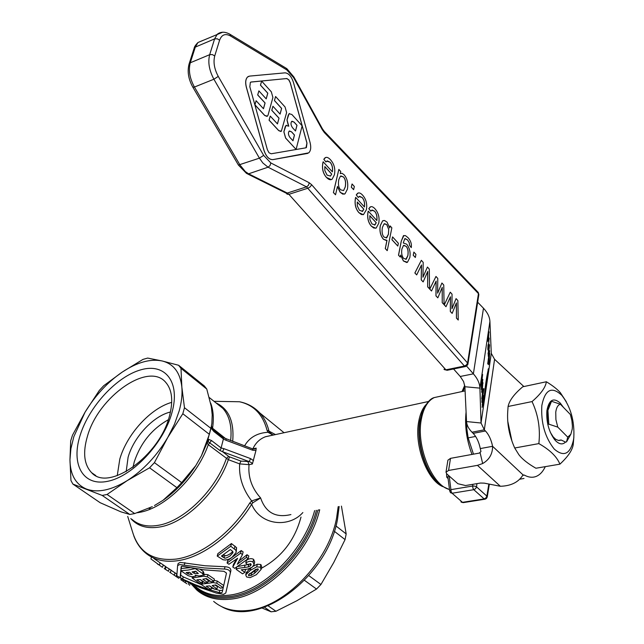 <?xml version="1.0" encoding="UTF-8"?>
<svg xmlns="http://www.w3.org/2000/svg" width="644" height="644" viewBox="0 0 644 644"><rect width="100%" height="100%" fill="white"/><g stroke="black" fill="none" stroke-linecap="round" stroke-linejoin="round"><path stroke-width="0.97" d="M268.105 605.835L275.954 611.261L296.812 600.763L316.518 589.067L304.507 580.349M275.954 611.261L271.092 611.8L264.459 607.228M335.935 525.931L346.174 533.916L345.063 539.6L334.333 531.284M317.959 510.209L318.82 509.895M253.197 566.253L257.334 564.208L260.876 564.538L261.714 566.792L261.118 569.417L260.273 567.203L256.731 566.833L250.291 570.359L245.718 574.891L246.612 576.968L250.065 577.644L256.368 574.698L261.118 569.417M246.241 572.629L250.218 568.338M237.604 566.519L248.793 564.45L250.548 563.645M245.775 563.017L247.336 564.506L250.758 563.766L251.192 564.788L250.178 566.052L248.206 566.978L244.503 567.493C239.31 568.048 236.525 568.66 236.147 569.344L242.538 573.828L244.865 572.355L241.25 569.819L247.771 569.071L252.182 567.195L254.074 564.603L253.003 562.019C250.798 560.811 248.391 561.149 245.775 563.017L246.37 560.449C248.987 558.525 251.402 558.155 253.623 559.346L254.67 562.011M244.696 569.417L245.428 569.94L244.865 572.355M217.237 556.094L222.977 559.749L225.4 560.055L228.773 559.25L231.921 557.471L236.139 552.391L235.954 550.338L230.777 546.233L217.237 556.094L217.825 553.687L231.421 543.544L236.589 547.666L236.171 552.246M227.099 563.001L227.67 560.61L241.218 550.556L243.102 551.9L242.466 554.581L240.582 553.236L227.099 563.001L228.902 564.265L237.644 558.268L232.798 567.002L234.738 568.354L248.182 558.662L246.402 557.39L237.274 564.281L242.466 554.581M239.133 560.916L247.03 554.717L248.809 555.989L248.182 558.662M232.798 567.002L233.369 564.611L236.388 559.201M133.743 535.687C136.23 542.554 140.07 548.237 145.27 552.729C153.57 559.861 164.405 562.526 177.768 560.707C202.683 557.318 233.2 534.351 251.643 504.333L252.786 502.811L251.659 500.935L249.751 503.02L251.643 504.333C260.723 525.81 289.285 528.024 302.865 512.552M177.623 565.577L178.171 563.468L180.231 562.381L205.025 565.754L224.998 566.744C229.063 566.962 231.019 568.322 230.858 570.826L226.286 590.926M275.431 434.563L268.983 431.142C267.212 423.849 264.185 417.811 259.902 413.029L251.023 405.986M226.068 438.926L226.068 440.279L252.601 450.204L255.95 450.51L256.191 448.135L252.875 448.836C255.555 442.951 259.749 438.926 265.457 436.745L428.566 401.486M255.95 450.51L252.376 464.002L251.377 462.561L249.22 461.635L250.572 458.609L223.935 448.675L222.591 451.718L249.22 461.635L240.945 461.088L239.665 463.889C238.763 476.946 242.764 489.295 251.667 500.927L260.611 497.941C251.812 488.224 247.956 477.14 249.043 464.67L252.376 464.002M240.945 461.088L229.61 456.886L228.338 459.679L239.665 463.889L249.043 464.67L247.972 461.885M222.84 401.478L239.431 401.751C253.639 404.875 262.849 414.398 267.043 430.305L267.952 432.285C257.157 432.985 249.373 437.501 244.583 445.857M256.191 448.135L254.638 449.045L252.561 448.844M223.557 594.34L225.786 593.011L230.302 573.128C230.455 570.648 228.507 569.288 224.442 569.046L204.454 567.96L179.668 564.538L177.607 565.625L176.834 575.728L185.134 580.896L200.308 587.618L216.295 593.076L223.557 594.34M182.083 566.173L204.035 569.835L223.935 571.309L226.487 573.08L222.22 592.255L221.27 592.786L219.29 592.601L205.774 588.584L195.277 584.712L182.695 579.109L180.143 577.394L181.165 566.736L182.083 566.173M252.601 450.204L252.818 448.94M223.323 437.622L223.379 439.055L226.068 440.279M207.191 442.243L207.094 442.822L208.229 441.744L208.841 439.425L208.036 441.728L207.191 442.243L211.506 425.756L211.852 427.817M210.918 428.373L209.356 434.33L182.816 413.738L184.474 407.724L210.918 428.373L211.852 423.535L212.206 414.8L211.345 406.783L206.764 389.057L180.988 368.352L178.605 365.269L204.317 385.949L206.764 389.057M181.68 482.598L176.899 487.661L149.561 467.81L154.415 462.642L181.68 482.598L195.816 465.572L201.443 455.743L207.094 442.822L208.229 441.744L219.878 450.478L220.659 449.327L221.109 447.958L211.498 440.528L208.841 439.425M214.863 589.131L219.797 590.476L222.655 590.282M180.739 570.664L188.072 575.615L191.904 576.799L195.873 576.09L195.204 575.084L199.117 575.994L202.305 575.358L203.279 574.681L202.635 573.587L195.309 568.58L187.871 570.101L180.739 570.664L181.302 568.515L190.374 567.638M200.059 569.296L203.174 571.421L203.818 572.524L203.279 574.681M203.391 574.231L207.899 574.657L214.388 579.101L213.864 581.258L207.36 576.823L203.786 576.179L192.186 577.982L199.302 583.206L201.709 583.142L196.839 579.85L200.316 579.56L205.186 582.86L206.434 582.707L207.682 582.53L202.812 579.222L206.41 578.545L211.28 581.862L213.864 581.258M205.718 578.69L208.213 580.389L207.682 582.53M207.948 581.468L210.202 581.13M214.082 580.373L217.253 581.065L223.669 585.46L223.154 587.61L216.73 583.223L213.18 582.587L202.361 584.019L201.564 584.341L202.176 585.146L208.6 589.485L211.007 589.437L206.193 586.177L209.67 585.903L214.484 589.171L215.732 589.019L216.98 588.849L212.166 585.573L215.764 584.921L220.578 588.205L223.154 587.61M215.072 585.066L217.495 586.716L216.98 588.849M182.816 413.738L167.794 437.413L174.508 424.114L179.177 410.928C181.576 402.194 182.461 394.241 181.85 387.076C180.207 372.546 173.614 363.828 162.071 360.946C150.326 358.595 137.092 362.282 122.352 372.015C107.693 382.061 95.272 395.424 85.105 412.104L73.851 436.632L70.904 448.61L69.946 459.816L70.695 440.842L72.498 435.191L85.105 412.104L99.305 390.457L103.7 385.716L122.352 372.015L142.976 359.4L147.685 358.072L162.071 360.946L178.605 365.269M192.065 571.912L195.663 571.22L198.328 573.562L194.166 573.345L192.065 571.912M475.594 436.431L468.14 437.864L473.477 454.157M468.14 437.864L466.811 428.59L466.441 419.614M472.889 484.312L472.68 486.035L450.969 489.641L449.762 490.696L450.446 492.692L452.08 493.24L473.799 489.681L475.586 488.691L476.536 486.864L474.797 486.115L472.68 486.035L472.881 488.096L473.799 489.681L484.143 498.907L485.238 499.124M449.689 491.05L447.918 477.196L447.934 476.471L448.932 475.795M169.461 416.04C173.389 401.011 172.149 389.789 165.741 382.375C148.498 361.397 98.604 396.559 87.544 435.891C82.625 452.394 83.994 464.662 91.633 472.688C108.627 492.121 159.64 455.896 169.461 416.04M80.218 435.078C89.307 406.155 116.91 376.386 140.988 369.777C165.178 362.741 180.626 381.916 171.932 412.691C163.608 443.394 132.431 476.52 107.62 481.326C82.674 486.59 70.792 464.058 80.218 435.078M487.17 497.192L486.864 496.113L485.922 497.933L484.143 498.907L462.481 502.328L452.08 493.24L451.162 491.67L449.214 476.045M117.24 475.675L119.808 459.067C126.908 434.153 150.591 408.207 171.715 402.371M126.176 471.633L128.1 457.224C133.775 436.97 153.505 415.855 170.459 412.015M133.002 467.294L134.306 461.716C140.633 442.903 151.968 428.928 168.301 419.767M511.867 440.778L507.834 421.587M532.033 401.582L508.084 406.485L507.738 411.452C506.933 423.647 509.259 435.827 514.709 447.999L518.814 454.616C522.204 459.108 527.903 463.648 535.905 468.236L559.902 464.163C556.939 456.741 549.928 449.89 538.851 443.603C540.501 428.775 538.231 414.768 532.033 401.582C540.807 394.015 545.581 387.406 546.37 381.755C552.624 385.579 557.269 389.209 560.304 392.631L566.237 401.631M573.796 437.759C574.681 421.047 570.713 406.928 561.866 395.392C551.779 385.998 545.106 389.354 541.837 405.47C540.831 422.834 544.969 437.373 554.251 449.085C563.862 457.296 570.286 454.173 573.538 439.723L573.796 437.759M573.86 437.115L573.2 444.763C572.299 450.325 567.863 456.797 559.902 464.163M465.66 366.508L467.729 364.802L467.568 363.007L466.449 364.915L464.421 366.025L465.66 366.508M477.8 291.982L478.758 294.928M467.882 364.279L478.846 294.606L478.267 292.465L323.868 130.974M558.396 440.464L561.093 439.973L558.477 440.472L555.659 439.28L553.18 436.898L550.354 432.382M561.093 439.973L565.521 442.082C562.743 444.803 559.515 444.432 555.836 440.971L554.556 439.554C548.696 431.343 546.152 421.675 546.917 410.534L547.786 424.348L548.793 424.154L557.776 427.125L555.901 419.55L555.756 412.232C556.376 407.596 557.921 404.923 560.393 404.231L551.497 401.276L547.915 410.389L548.793 424.154M563.444 407.37L560.183 402.991C553.429 397.259 549.01 399.779 546.917 410.534L550.499 401.478L551.497 401.276M447.813 369.431L447.145 370.3L443.99 369.27M566.527 441.897L570.842 434.249L567.734 437.139L566.527 441.897L565.521 442.082M560.393 404.231L570.23 414.342L570.592 415.356L571.912 420.693L572.395 426.03L572.25 429.001L570.842 434.249M292.956 140.738L294.429 135.055L291.442 131.795L289.47 130.974M295.491 130.957L296.94 125.322L293.978 122.062L292.006 121.225M292.996 140.786L289.993 137.526C288.254 135.039 287.973 132.922 289.132 131.175L291.499 131.779L294.485 135.039L292.996 140.786M294.034 122.038L296.997 125.306L295.524 130.998L292.545 127.737C290.822 125.258 290.533 123.157 291.676 121.426L293.978 122.062M296.103 149.368L302.133 125.83L291.845 114.471L289.051 113.738L287.039 119.969L288.762 126.192L285.96 125.475L283.907 131.795L285.646 138.058L296.047 149.384L285.598 138.074L283.859 131.811L285.195 126.731L286.363 125.234M285.067 106.993L275.584 96.511L274.481 100.528L281.637 108.393L280.1 114.109L272.927 106.244L271.816 110.301L279.013 118.158L277.467 123.922L270.238 116.073L269.12 120.17L278.772 130.611L281.331 131.247L286.628 112.595L285.067 106.993M266.214 98.894L258.888 90.876L257.737 94.942L265.087 102.96L263.485 108.739L256.103 100.73L254.952 104.835L264.789 115.485L267.453 116.137L268.073 115.051L272.895 97.469L271.317 91.81L261.641 81.112L260.506 85.137L267.799 93.171L266.214 98.894M288.383 125.822L286.983 119.985L288.311 114.962L289.446 113.497M277.427 123.881L279.013 118.158M280.905 131.489L278.715 130.627L269.063 120.195L270.238 116.073M280.06 114.06L281.581 108.417L274.433 100.553L275.584 96.511M278.957 118.174L271.76 110.325L272.927 106.244M266.173 98.854L267.743 93.187L260.45 85.161L261.641 81.112M263.444 108.699L265.03 102.976L257.681 94.958L258.888 90.876M267.01 116.395L264.732 115.509L254.895 104.859L256.103 100.73M405.801 259.387L407.813 255.732C408.473 251.369 407.877 248.222 406.018 246.282L403.86 245.308M386.231 238.006L388.38 234.287L388.71 229.401L386.706 224.579L384.532 223.677M374.534 225.102L376.201 222.744L369.809 215.756M343.574 190.584L340.62 189.811C338.567 187.645 337.971 184.216 338.833 179.531L340.443 176.174L343.469 176.939C345.442 179.104 346.053 182.421 345.289 186.897L343.574 190.584L345.24 186.921C345.997 182.437 345.393 179.121 343.413 176.955L340.901 175.925M362.113 211.522L363.788 209.179L357.267 202.055M330.541 176.078L327.063 175.088L324.85 170.596L324.817 166.53L331.716 174.065L330.485 176.094L331.66 174.089L324.809 166.595M305.964 147.798L306.93 143.113L290.194 82.674L288.625 79.663L286.532 78.552L250.798 82.094M406.074 246.266C407.926 248.206 408.529 251.361 407.869 255.716L406.275 259.186L403.74 258.477C401.888 256.433 401.268 253.293 401.88 249.059L403.482 245.477L406.018 246.282M388.71 229.401L388.437 234.271L386.77 237.765L384.09 237.121C382.238 235.165 381.675 231.961 382.383 227.501L384.066 223.903L386.762 224.563L388.759 229.385M369.817 215.692L376.257 222.727L375.033 224.877L371.982 223.951L369.889 219.668L369.817 215.692M357.275 201.991L363.844 209.163L362.628 211.272L359.457 210.33L357.331 205.991L357.275 201.991M290.251 82.657L306.987 143.089L306.407 147.557L305.795 147.838L271.221 153.779L269.023 152.773L267.381 149.714L249.832 86.795L250.355 82.384L251.208 81.997L286.87 78.536L288.963 79.985L290.194 82.674M557.776 427.125L567.734 437.139M351.342 187.163L353.637 189.674L354.345 186.494L352.067 183.983L351.294 187.179L352.067 183.983M456.491 318.112L458.246 320.028L457.86 300.563L456.081 298.615L451.951 308.766L452.032 294.147L450.269 292.199L444.288 304.87L445.986 306.713L450.454 296.779L450.365 311.471L452.144 313.395L456.419 302.93L456.435 318.128L456.363 303.058M442.275 302.68L444.07 304.636L443.748 285.01L441.929 283.014L437.638 293.173L437.783 278.441L435.972 276.453L429.781 289.108L431.52 290.999L436.149 281.066L436.004 295.87L437.823 297.842L442.251 287.369L442.219 302.688L442.203 287.498M427.713 286.862L429.556 288.866L429.29 269.087L427.439 267.043L422.979 277.202L423.189 262.358L421.337 260.313L414.913 272.967L416.692 274.899L421.498 264.974L421.289 279.89L423.156 281.919L427.753 271.438L427.656 286.878L427.697 271.567M413.271 255.217L415.348 257.495L415.935 254.372L413.867 252.086L413.223 255.233L413.867 252.086M409.278 242.748L409.56 245.251L411.274 247.618C411.822 244.004 410.735 240.679 407.998 237.644L405.43 235.615L403.426 235.704L401.341 240.993L398.547 255.193L400.286 257.077L400.673 255.08L403.426 260.933L407.459 262.277L409.801 257.608C410.687 252.504 409.648 248.037 406.686 244.181L403.249 242.973L404.778 238.683L407.555 239.914L409.278 242.748L407.507 239.922L405.076 238.546M387.245 250.629L391.858 227.831L390.103 225.899L389.684 227.952L387.06 222.108L384.492 220.473L382.633 220.892L380.346 225.569C379.397 230.963 380.427 235.511 383.438 239.23L386.996 240.365L385.329 248.56L387.189 250.645L385.273 248.576L386.931 240.397M392.003 239.713L397.815 246.064L398.362 243.263L392.566 236.912L391.946 239.729L392.566 236.912M375.05 208.865C373.085 206.732 371.435 206.128 370.091 207.07L368.851 208.616L370.807 211.208L371.677 210.242L374.567 211.152C376.587 213.446 377.352 216.577 376.853 220.546L368.247 211.135L368.078 211.876C367.096 217.728 368.239 222.526 371.499 226.277L373.77 228.04L376.152 228.065L378.728 223.307C379.727 217.672 378.503 212.858 375.05 208.865M344.202 174.862L342.101 173.317L340.257 173.598L340.748 171.505L338.849 169.412L333.455 192.548L335.54 194.794L337.472 186.454L340.298 192.395L342.777 194.134L345.031 193.804L347.39 189.199C348.38 183.484 347.317 178.702 344.202 174.862M362.653 195.196C360.608 192.983 358.893 192.371 357.509 193.369L356.309 194.85L358.297 197.491L359.143 196.573L362.153 197.483C364.206 199.825 364.979 202.989 364.456 206.982L355.681 197.378L355.504 198.119C354.482 203.995 355.633 208.849 358.966 212.665L361.316 214.492L363.458 214.637L366.364 209.783C367.402 204.132 366.17 199.27 362.653 195.196M330.565 159.833C328.319 157.394 326.436 156.758 324.938 157.917L323.852 159.237L325.936 161.998L326.677 161.209L330.018 162.135C332.183 164.59 332.972 167.834 332.385 171.876L323.167 161.781L322.974 162.53C321.839 168.462 323.022 173.437 326.524 177.446C328.641 179.716 330.517 180.296 332.159 179.169L334.389 174.79C335.532 169.082 334.26 164.099 330.565 159.833M249.574 76.105L247.57 77.006C245.622 79.115 245.227 82.496 246.378 87.149L263.992 150.277C266.125 156.532 269.079 159.648 272.847 159.632L308.734 152.853C310.811 150.833 311.261 147.404 310.086 142.574L293.414 82.327C291.402 76.306 288.601 73.142 285.018 72.844L249.574 76.105M353.637 189.674L351.294 187.179M452.144 313.395L450.317 311.479L450.398 296.9M458.246 320.028L456.435 318.128M451.951 308.637L456.081 298.615M445.986 306.713L444.239 304.878L450.269 292.199M435.972 276.453L429.725 289.124L431.52 290.999M437.823 297.842L435.948 295.886L436.093 281.187M444.07 304.636L442.219 302.688M437.646 293.052L441.929 283.014M423.156 281.919L421.232 279.907L421.442 265.087M429.556 288.866L427.656 286.878M422.987 277.081L427.439 267.043M416.692 274.899L414.857 272.984L421.337 260.313M415.348 257.495L413.223 255.233M406.831 262.551L403.377 260.949L400.649 255.217M411.274 247.618L409.504 245.267L409.23 242.764M400.286 257.077L398.491 255.209L401.284 241.009L403.901 235.479M386.464 240.582L383.381 239.246C380.371 235.527 379.34 230.971 380.29 225.585L382.576 220.908L383.333 220.554M389.66 227.815L390.103 225.899M397.815 246.064L391.946 239.729M375.71 228.234L371.443 226.294C368.183 222.542 367.04 217.744 368.022 211.892L368.247 211.135M370.807 211.208L368.795 208.632L370.743 206.748M376.804 220.498C377.287 216.553 376.523 213.446 374.518 211.168L372.127 210.016M344.282 194.174L340.241 192.419L337.44 186.591M340.265 173.574L340.829 173.308M335.54 194.794L333.399 192.564L338.849 169.412M363.329 214.677L358.909 212.681C355.577 208.865 354.425 204.011 355.448 198.135L355.681 197.378M358.297 197.491L356.253 194.866L358.193 193.015M364.407 206.933C364.915 202.965 364.142 199.825 362.097 197.507L359.618 196.315M331.314 179.604L326.468 177.462C322.966 173.453 321.783 168.478 322.918 162.546L323.167 161.781M325.936 161.998L323.795 159.253L325.703 157.49M332.336 171.827C332.908 167.818 332.111 164.59 329.961 162.151L327.241 160.887M307.768 153.385L272.79 159.648C269.023 159.664 266.069 156.548 263.935 150.293L246.322 87.165C245.171 82.521 245.565 79.14 247.513 77.03L248.624 76.33M488.273 340.298L488.152 336.756L487.798 341.288L488.273 340.298M481.937 398.692L482.968 390.683L481.736 398.676M482.855 403.047L483.225 397.09L482.227 405.1L482.855 403.047M482.171 391.125L482.034 387.736L481.672 392.285L482.171 391.125M488.233 354.015L489.199 346.19L488.039 353.999M453.014 368.36L460.227 376.474L473.388 373.842L466.594 366.098M477.655 302.197L483.475 308.235C487.548 312.59 489.698 317.001 489.915 321.485L491.291 353.371L494.576 359.296L523.878 386.545M488.474 339.026L488.893 331.523L488.233 339.002M483.91 388.654L481.881 402.331L482.388 392.26L483.081 388.976L483.153 392.438L483.716 388.638M483.958 397.702L483.394 406.316L484.473 397.823L483.95 397.775M484.095 397.734C485.326 385.353 486.655 376.305 488.096 370.598L488.176 369.093L489.005 368.247L487.967 373.142C486.655 378.342 485.447 386.553 484.328 397.791L484.473 397.823M487.967 373.142L487.508 373.101M482.823 379.445L481.326 389.443L481.446 382.295L482.614 374.438L481.398 385.531L482.622 379.429M482.259 407.225L483.33 395.368L482.895 404.078L482.098 407.217M488.764 359.167L488.635 362.974L489.118 360.576L489.617 353.145L489.158 361.59L488.522 364.697L488.329 363.852L488.603 359.151M482.38 389.805L482.807 382.319L482.115 389.781M489.657 350.73L487.701 363.916L489.472 350.714M488.208 344.846L488.249 347.889L489.118 338.003L488.313 348.71L487.999 350.086L487.822 349.201L488.039 344.83M489.521 345.361L488.249 356.237L488.659 347.591L489.303 344.468L489.521 345.361L489.046 345.321M483.475 308.235L473.388 373.842C477.542 378.583 479.716 383.349 479.917 388.131L464.904 386.738L463.6 381.586L460.227 376.474M538.851 443.603L514.709 447.999M546.37 381.755L522.759 386.786C514.194 393.999 509.299 400.56 508.084 406.485M464.904 386.738L466.53 421.57L481.036 423.011L479.917 388.131L489.915 321.485M545.299 466.642C542.94 471.649 539.881 474.918 536.106 476.447C532.451 477.848 528.523 477.397 524.321 475.095L523.065 474.918L522.381 475.876C517.977 482.485 510.636 485.954 500.364 486.276L484.28 483.145L480.505 483.04L465.548 485.536L457.876 483.716L446.856 473.952L445.986 472.261L448.586 470.45L477.462 465.354L482.678 463.543C489.303 459.711 492.604 453.964 492.588 446.3C491.251 439.772 488.868 434.668 485.455 430.981L484.32 429.814L472.02 432.213C468.599 428.759 466.763 425.209 466.53 421.57M472.02 432.213L473.163 433.364C476.584 437.018 478.959 442.09 480.287 448.578L480.955 451.565L479.249 453.102L450.494 458.359L447.902 460.194L446.01 472.124M491.291 353.371L481.036 423.011L484.32 429.814L494.576 359.296M480.287 448.578L492.588 446.3L523.065 474.918M519.595 479.257L523.983 478.452M194.987 571.365L196.702 571.928M189.569 572.266L192.25 574.545L188.201 573.997L186.092 572.572L189.569 572.266M102.211 495.437L107.073 494.463L134.685 513.566L129.814 514.459L102.211 495.437L72.893 484.071L70.961 480.569L69.946 459.816C70.188 474.668 75.678 484.409 86.425 489.046C97.63 493.111 111.235 490.301 127.238 480.601C143.306 470.233 156.822 455.839 167.794 437.413L154.415 462.642M446.542 473.638L446.703 477.107L448.111 478.677M447.926 477.236L446.703 477.107M466.087 412.007C464.614 425.885 466.586 440.021 471.988 454.423M201.564 584.341L202.103 582.2L203.697 581.854M211.007 589.437L211.53 587.304L209.493 585.919M201.709 583.142L202.248 581.009L200.139 579.576M180.988 368.352L181.85 387.076L184.474 407.724M72.893 484.071L100.134 502.698L120.903 511.835L129.814 514.459M149.561 467.81L127.238 480.601L107.073 494.463M211.707 427.721L211.506 425.789M174.307 572.419L174.822 572.709M249.743 573.466L251.554 573.071L257.632 568.805M222.913 557.084L221.439 556.054L230.383 549.557L232.75 551.449L232.983 552.713L230.037 555.949C226.616 558.05 224.676 558.686 224.241 557.841L222.913 557.084L223.5 554.661L224.828 555.402C225.73 556.11 227.67 555.458 230.641 553.429L232.806 551.522M181.487 566.35L181.149 569.103M180.964 570.817L180.714 575.173L183.266 576.887L201.83 584.873M211.345 588.077L214.098 588.906M225.98 438.894L211.787 427.632M207.086 442.943L208.278 444.682L228.338 459.679C217.487 491.919 185.094 523.298 159.285 527.058C146.977 528.974 137.486 526.132 130.812 518.557M134.685 513.566L152.274 506.667M195.816 465.572C186.639 479.836 175.715 491.404 163.045 500.283L154.447 505.548M163.045 500.283L176.899 487.661M201.443 455.743L209.356 434.33M219.878 450.478L222.591 451.718L228.596 456.346L226.334 458.56C215.531 490.519 183.427 521.624 157.861 525.383C147.082 527.122 138.428 525.085 131.891 519.297M211.836 427.769L211.618 428.807L211.989 428.107M176.408 576.742L177.068 577.169M157.434 563.975L158.464 564.716M248.681 575.672L248.407 574.979L255.708 569.352L258.075 568.974L258.341 569.69L254.485 573.369L250.999 575.503L248.681 575.672L249.043 574.102M224.241 557.841L224.828 555.402M182.759 580.977L184.876 582.393M223.935 448.675L221.109 447.958M221.133 447.854L223.379 439.055M178.807 578.328L172.632 574.142M162.199 567.203L150.929 558.936L151.461 556.988M165.959 569.723L166.667 570.157M171.803 573.635L169.678 572.194M168.527 571.317L164.244 568.58M186.857 583.722L180.706 579.6M273.104 435.062L269.458 432.366L267.944 432.285L273.024 435.07M267.043 430.305L268.983 431.142L269.458 432.366M183.226 581.025L183.468 580.059M181.689 580.003L181.89 579.23M172.6 571.22L173.977 572.234M164.808 568.708L165.428 566.39L165.967 566.841L165.347 569.175M159.438 565.094L160.058 562.767L165.428 566.39M153.868 558.509L160.058 562.767M172.986 571.631L170.547 569.715M176.19 576.316L176.786 574.005L174.999 572.806L174.395 575.116M170.998 570.294L174.999 572.806M170.435 572.46L171.038 570.149L169.147 568.877L168.535 571.188M165.943 566.921L169.147 568.877M236.147 569.344L236.67 567.139M230.777 546.233L231.421 543.544M246.402 557.39L247.03 554.717M240.582 553.236L241.218 550.556M148.861 508.285L150.108 509.154M193.433 585.09C202.28 594.332 214.259 598.147 229.377 596.553C263.734 593.406 305.811 552.109 316.405 510.386L316.115 510.346M290.919 514.564C275.745 518.162 265.642 512.624 260.611 497.941L252.794 502.819M273.249 435.038L271.72 434.483M308.83 575.631L320.937 584.494L316.518 589.067M320.937 584.494L333.761 562.494L345.063 539.6M346.174 533.916L341.433 506.12M262.06 608.041L271.092 611.8M301.006 517.043C294.896 540.099 281.686 557.181 261.367 568.298M247.417 572.588L246.225 572.717M338.189 506.659L336.635 517.72C328.891 561.576 284.262 607.654 247.393 610.52C233.748 611.889 222.51 608.846 213.663 601.399M190.825 583.609L197.032 590.258C205.798 597.664 217.004 600.627 230.649 599.153C266.157 596.014 309.643 552.713 319.698 509.75M149.488 507.995L150.752 508.889M314.634 510.595C303.743 551.739 262.309 592.086 228.491 595.233C215.136 596.706 204.18 593.816 195.623 586.563M236.614 401.703L229.385 401.582M425.869 404.786C422.4 408.682 420.017 414.253 418.713 421.506C414.012 445.141 426.964 480.07 442.653 486.566M317.87 510.233C307.389 552.56 264.652 594.686 229.771 597.833C213.164 599.516 200.381 594.871 191.429 583.883M249.751 503.02C231.421 532.838 201.105 555.675 176.367 559.064C153.336 561.463 138.734 552.439 132.567 531.976L127.705 516.416M232.685 441.406C234.368 421.659 228.797 408.819 215.99 402.894M436.584 481.398C424.002 469.138 416.105 440.552 419.864 420.79L422.408 411.605L420.178 420.041C415.718 442.911 426.892 476.584 441.993 486.115L449.512 489.625M422.971 410.188L422.392 411.669C426.272 403.216 430.232 398.523 434.249 397.581L439.723 396.398M212.528 428.968L212.528 428.389C213.993 418.528 213.365 410.083 210.644 403.055M216.762 403.514L222.888 408.409C229.538 415.879 232.122 426.618 230.641 440.641M137.277 512.737L139.193 512.431C164.735 508.406 197.136 476.858 208.278 444.682L211.498 440.528M211.618 428.807L213.848 431.496L213.422 429.894M449.488 489.48C432.003 485.56 415.968 446.034 421.329 419.325C423.47 407.958 427.777 400.713 434.249 397.581L465.097 390.876M463.028 391.327L464.912 386.996M484.827 499.229L463.455 502.602L460.935 501.877M324.375 132.592L478.46 293.616L467.568 363.007L311.64 184.715L309.249 182.759L270.834 162.948L263.654 155.389L218.26 76.403C214.323 69.029 213.148 62.21 214.726 55.948L219.612 40.161C221.697 34.607 225.344 33.222 230.552 35.992L286.813 69.906L293.592 77.586L322.29 129.694L324.375 132.592L324.27 131.408L322.451 128.872M311.64 184.715L310.303 186.776L308.122 188.153L288.89 194.327L287.288 193.055L248.6 173.816L245.292 171.57L239.93 164.912L194.432 87.045C189.706 78.326 188.322 70.236 190.278 62.774L195.301 47.109L197.966 42.52L202.908 40.411M293.592 77.586L293.785 76.821M322.29 129.694L322.555 129.066L293.881 76.99L286.886 68.707L285.34 67.733M230.552 35.992L230.037 34.333L229.047 33.762M286.813 69.906L286.282 68.304L230.037 34.333C225.062 31.54 220.795 31.524 217.229 34.293L214.597 38.906L209.678 54.684C207.762 62.202 209.171 70.381 213.905 79.228L259.419 158.158L262.865 162.996L268.057 167.198L306.528 186.857L287.288 193.055L285.356 192.741L247.57 173.928M214.726 55.948L212.319 54.571L209.678 54.684L190.278 62.774L189.167 63.74L194.198 48.091L195.301 47.109L214.597 38.906L217.221 38.785L219.612 40.161M263.654 155.389L259.419 158.158L238.409 165.065L192.926 87.318M218.26 76.403L213.905 79.228L194.432 87.045L192.838 87.173C188.322 79.019 187.098 71.21 189.167 63.74L189.006 64.279M309.249 182.759L308.476 185.287L306.528 186.857L464.421 366.025L445.898 369.825L288.89 194.327L287.192 194.198L284.696 191.767M270.834 162.948L270.037 165.556L268.057 167.198L248.6 173.816L246.652 173.518M222.687 32.216L197.966 42.52C195.615 44.943 194.359 46.795 194.198 48.091L194.037 48.59M489.102 332.505L488.611 332.465M483.274 389.62L482.871 389.58M483.547 396.165L483.081 396.124M489.794 353.918L489.384 353.878M483.016 383.212L482.541 383.172M488.313 348.71L487.814 348.67M489.311 338.961L488.86 338.929M500.364 486.276L477.462 465.354M450.494 458.359L448.586 470.45M480.118 452.796L482.678 463.543M473.163 433.364L485.455 430.981M522.719 475.361L524.321 475.095M488.844 484.03L486.864 496.113L476.536 486.864L476.93 483.636M188.201 573.997L188.612 572.371M194.166 573.345L194.657 571.429M202.635 573.587L203.174 571.421M202.361 584.019L202.9 581.886M216.73 583.223L217.253 581.065M213.18 582.587L213.478 581.355M207.36 576.823L207.899 574.657M203.786 576.179L204.325 574.021M192.975 577.668L193.208 576.718M208.463 439.474L208.052 439.594M211.176 427.688L211.393 428.292M213.848 431.496L223.412 438.95M250.999 575.503L251.554 573.071M254.485 573.369L255.056 570.874M219.29 592.601L219.797 590.476M182.695 579.109L183.266 576.887M180.143 577.394L180.714 575.173M229.61 456.886L228.596 456.346M253.511 460.661L250.572 458.609M162.602 567.211L163.222 564.893M260.273 567.203L260.876 564.538M256.731 566.833L257.334 564.208M250.291 570.359L250.822 568.056M253.003 562.019L253.623 559.346M250.178 566.052L250.709 563.733M248.206 566.978L248.793 564.45M244.503 567.493L245.082 565.005M235.954 550.338L236.589 547.666M234.368 548.801L235.012 546.112M230.302 573.128L230.858 570.826M224.442 569.046L224.998 566.744M184.337 564.788L184.9 562.623M225.786 593.011L226.294 590.878M188.338 584.454L188.797 582.667M185.271 582.522L185.625 581.138M339.155 506.498L337.504 519.249C327.764 576.63 258.816 628.528 221.431 606.519M284.02 432.712L259.902 413.029C254.283 407.072 247.457 403.313 239.431 401.751L214.033 401.333M223.42 437.687L252.649 448.884M216.682 403.442L209.332 397.573M212.021 428.171L213.647 430.063L223.46 437.727M485.109 499.181L486.486 498.448L487.25 496.935L489.351 484.135M95.819 475.602L91.633 472.688M561.866 395.392L560.304 392.631M465.322 366.565L447.194 370.276L444.336 369.6M558.879 440.512L560.658 440.182M246.531 173.413L238.385 165.041M553.18 436.898L554.556 439.554M573.538 439.723L573.2 444.763M461.273 502.143L463.157 502.642M464.751 385.305L462.038 391.544M196.018 575.519L195.873 576.09M192.492 576.766L192.186 577.982M204.462 386.11L178.75 365.43M265.602 436.688L273.048 435.078M245.718 574.891L246.274 572.492M254.074 564.603L254.678 561.971M178.171 563.468L177.607 565.625M189.561 585.372L190.093 583.271M273.547 434.974L271.752 434.499"/></g></svg>
